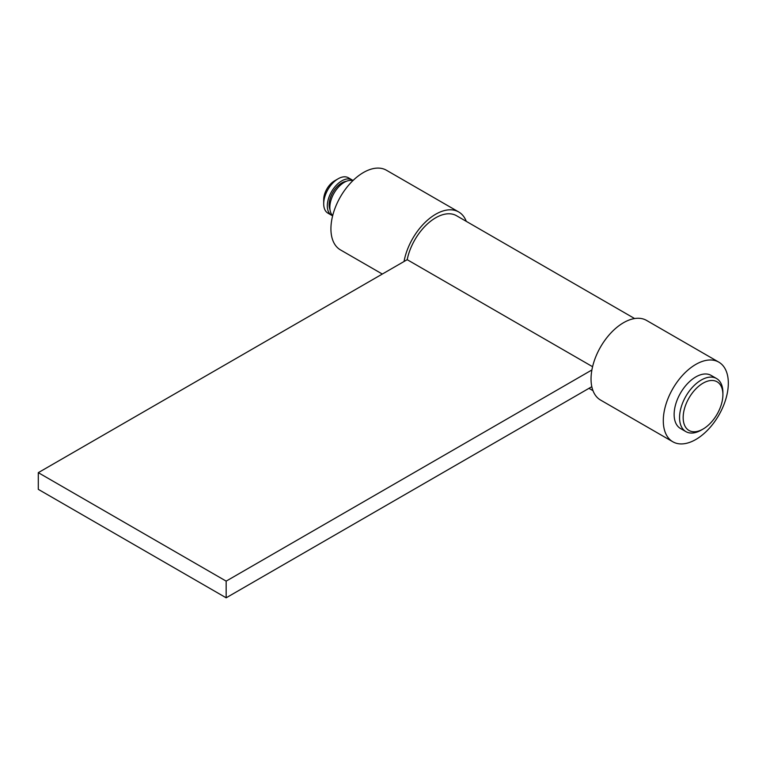 <?xml version="1.0" encoding="UTF-8"?>
<svg xmlns="http://www.w3.org/2000/svg" width="766" height="766" viewBox="0 0 766 766"><rect width="100%" height="100%" fill="white"/><g stroke="black" fill="none" stroke-linecap="round" stroke-linejoin="round"><path stroke-width="1.15" d="M591.812 386.696L226.161 597.806L38.3 489.35L38.3 472.66L407.196 259.684A41.642 24.043 -60 0 1 435.701 217.783A41.642 24.043 -60 0 1 456.517 215.715L634.621 318.551M226.161 597.806L226.161 581.126L591.898 369.968M407.196 259.684L592.578 366.703M38.3 472.66L226.161 581.126M695.815 364.405A45.979 26.551 120 0 0 665.769 404.927A45.979 26.551 120 0 0 672.816 441.771A45.979 26.551 120 0 0 695.815 439.502A45.979 26.551 120 0 0 725.852 398.981A45.979 26.551 120 0 0 718.805 362.136A45.979 26.551 120 0 0 695.815 364.405M718.805 362.136L646.552 320.418A45.979 26.551 120 0 0 623.553 322.697A45.979 26.551 120 0 0 593.516 363.218A45.979 26.551 120 0 0 600.563 400.063L672.816 441.771M466.274 221.345A45.979 26.551 120 0 0 458.69 211.952A45.979 26.551 120 0 0 435.701 214.231A45.979 26.551 120 0 0 404.036 261.503M458.69 211.952L386.437 170.244A45.979 26.551 120 0 0 363.438 172.522A45.979 26.551 120 0 0 333.401 213.034A45.979 26.551 120 0 0 340.449 249.888L382.311 274.046M703.035 383.182A28.103 16.22 120 0 0 683.167 417.594A28.103 16.22 120 0 0 703.035 429.065L701.225 430.109A30.659 17.695 120 0 1 685.905 431.631A30.659 17.695 120 0 1 681.204 407.062A30.659 17.695 120 0 1 701.225 380.051A30.659 17.695 120 0 1 716.555 378.538A30.659 17.695 120 0 1 722.903 392.565L722.903 394.653A28.103 16.22 120 0 0 703.035 383.182M716.555 378.538L711.135 375.407A30.659 17.695 120 0 0 695.815 376.92A30.659 17.695 120 0 0 675.784 403.941A30.659 17.695 120 0 0 680.486 428.5L685.905 431.631M352.896 180.632A20.433 11.796 120 0 0 344.298 182.318A20.433 11.796 120 0 0 331.391 198.959A20.433 11.796 120 0 0 332.683 215.648M346.385 181.293A17.886 10.322 120 0 0 341.77 182.95A17.886 10.322 120 0 0 329.993 209.683M323.702 203.804L323.702 199.629A15.33 8.847 120 0 1 334.541 180.862L338.151 178.775A20.433 11.796 120 0 0 323.702 203.804A20.433 11.796 120 0 0 327.934 213.159L331.544 215.246A20.433 11.796 120 0 0 332.655 215.763M352.982 180.556A20.433 11.796 120 0 0 351.987 179.847A20.433 11.796 120 0 0 341.77 180.862A20.433 11.796 120 0 0 328.413 198.873A20.433 11.796 120 0 0 331.544 215.246M351.987 179.847L348.367 177.76A20.433 11.796 120 0 0 338.151 178.775L334.541 180.862M701.225 430.109L703.035 429.065A28.103 16.22 120 0 0 722.903 394.653M588.958 388.343L592.98 390.67"/></g></svg>
